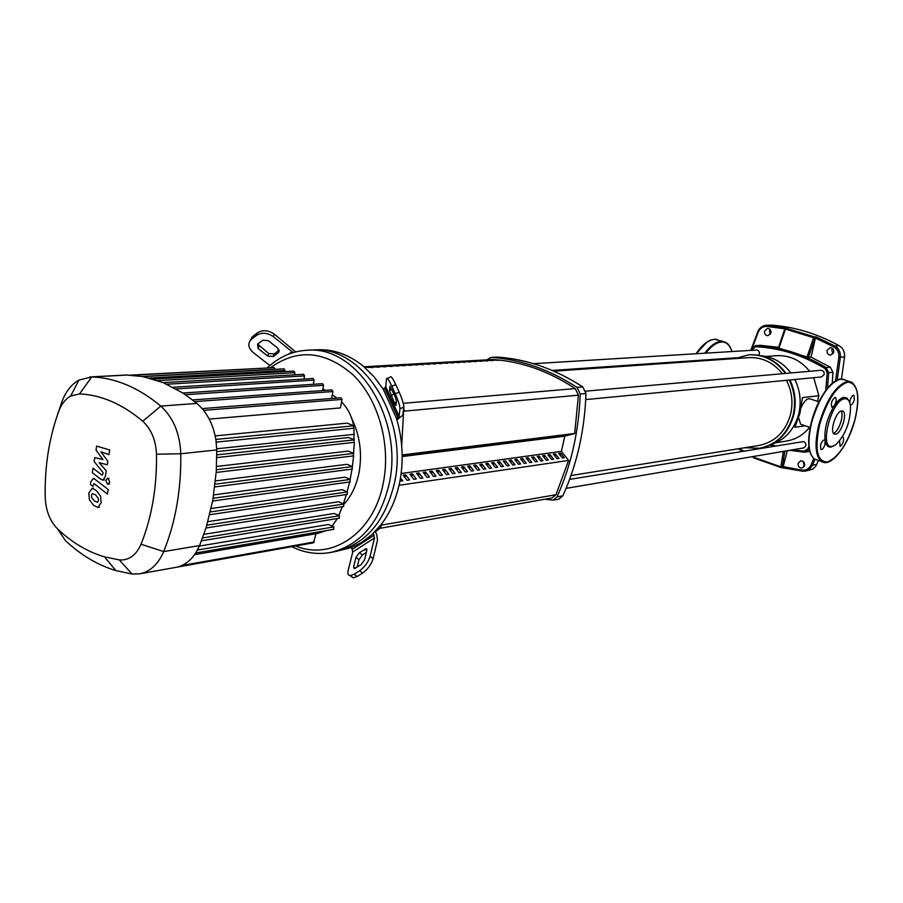 <?xml version="1.0" encoding="UTF-8"?>
<svg xmlns="http://www.w3.org/2000/svg" width="903" height="903" viewBox="0 0 903 903"><rect width="100%" height="100%" fill="white"/><g stroke="black" fill="none" stroke-linecap="round" stroke-linejoin="round"><path stroke-width="1.35" d="M380.186 528.266L552.026 497.959L555.988 494.72L568.619 460.428M372.804 367.577L365.85 367.228L372.804 367.577M379.373 367.205L372.442 366.855L379.373 367.205M385.863 366.832L378.978 366.483L385.863 366.832M392.308 366.46L385.446 366.11L392.308 366.46M398.674 366.087L391.857 365.749L398.674 366.087M404.995 365.726L398.2 365.376L404.995 365.726M411.249 365.365L404.488 365.026L411.249 365.365M417.446 365.004L410.718 364.665L417.446 365.004M423.586 364.654L416.893 364.315L423.586 364.654M429.67 364.304L423.01 363.965L429.67 364.304M435.697 363.954L429.06 363.616L435.697 363.954M441.669 363.616L435.065 363.277L441.669 363.616M447.583 363.277L441.014 362.938L447.583 363.277M453.453 362.938L446.906 362.6L453.453 362.938M459.266 362.6L452.742 362.272L459.266 362.6M465.022 362.272L458.532 361.945L465.022 362.272M470.723 361.945L464.266 361.618L470.723 361.945M476.378 361.618L469.955 361.29L476.378 361.618M481.988 361.29L475.588 360.963L481.988 361.29M487.541 360.974L481.164 360.647L487.541 360.974M493.049 360.658L486.706 360.331L493.049 360.658M498.501 360.342L492.191 360.015L498.501 360.342M401.146 473.511L561.395 451.376L564.815 436.149L574.726 433.485L402.174 454.931L574.703 433.474L578.405 395.175L575.245 388.583C548.471 370.975 520.884 361.29 492.485 359.518L363.965 366.765M770.112 329.516L769.469 330.87L770.293 334.381M770.914 333.038L767.877 335.724C765.372 335.408 764.265 333.862 764.548 331.074L767.618 328.387C770.101 328.726 771.207 330.272 770.914 333.038M832.566 348.49L831.765 350.037L832.916 353.942M833.706 352.407L830.625 355.116C827.949 354.834 826.764 353.242 827.058 350.353L830.162 347.632C832.826 347.926 834 349.517 833.706 352.407M803.286 461.546L804.257 466.524M804.618 465.621L802.078 468.115C799.223 468.047 797.902 466.456 798.128 463.352L800.69 460.857C803.535 460.936 804.844 462.528 804.618 465.621M815.86 338.23L833.909 346.944L834.846 345.928L815.736 336.785L811.041 357.17L830.331 367.205L832.961 372.307L832.273 383.177M787.269 450.721L783.206 466.704L780.847 466.828L781.58 467.607L782.325 466.874L784.888 451.128M782.687 467.382L783.206 466.704M815.736 336.785L813.626 337.699L815.014 338.185L814.393 336.853L786.05 328.207L784.831 328.929L786.773 328.173M841.461 379.091L844.565 356.888C844.881 351.91 843.041 348.174 839.056 345.668C817.373 333.783 794.967 326.931 771.828 325.125L766.421 325.272C762.459 325.599 759.592 327.733 757.843 331.672L751.228 349.145M751.443 350.172L755.597 346.718L755.687 345.601L760.608 345.341L778.555 347.339M813.727 458.476L811.12 464.853C809.257 468.702 806.3 470.486 802.259 470.203L802.575 471.185L805.532 471.106L812.881 469.075L815.77 466.275L818.423 460.44M802.541 471.174L781.072 467.573L753.497 457.821L752.899 456.76L753.497 457.821L781.016 467.54M783.352 451.387L780.847 466.828L753.441 457.144L753.542 456.455M811.041 357.17L807.022 356.99L778.431 347.971M778.928 348.208L785.441 329.087L813.626 337.699L807.022 356.99M805.273 425.798L794.888 427.322L799.9 413.495L802.451 397.625L818.886 395.717L817.452 401.316M776.704 355.692L776.885 355.68C789.865 355.161 800.78 360.365 809.619 371.291M813.693 377.691L818.886 395.717M760.857 355.726C772.9 356.764 782.89 362.509 790.847 372.962M794.843 379.508C800.25 390.638 801.514 402.219 798.658 414.24C794.177 429.783 784.967 439.919 771.049 444.626M749.377 354.766L749.569 354.755C764.265 354.258 776.433 360.466 786.05 373.39M789.933 379.982C795.317 391.394 796.548 403.235 793.624 415.493C788.138 433.801 776.952 444.682 760.055 448.159L759.66 448.215M734.602 358.626L748.914 354.8C763.622 354.303 775.79 360.511 785.418 373.447M789.29 380.039C794.685 391.462 795.915 403.314 792.992 415.583C787.506 433.903 776.309 444.795 759.4 448.26L744.817 447.73M801.232 407.309C804.336 400.83 807.305 398.031 810.138 398.923L818.908 401.79M801.458 424.512L800.645 424.241L798.658 417.875M809.652 427.277C803.41 434.919 795.69 439.524 786.479 441.07L775.937 442.763M748.768 357.633L748.948 357.622C762.166 357.103 773.295 362.464 782.325 373.718M786.49 380.31C791.976 391.304 793.319 402.783 790.486 414.748C785.328 432.006 774.763 442.267 758.813 445.495L570.989 475.542M758.734 355.285C759.965 352.96 759.479 351.188 757.29 349.992L533.56 363.695M566.079 488.376L803.557 447.944C806.661 446.071 806.74 443.926 803.794 441.533L569.601 479.391M585.731 399.589L821.482 376.946L824.134 374.564C824.394 371.946 823.31 370.523 820.906 370.298L585.72 391.168M400.503 477.901L402.772 480.904L399.973 480.904M402.185 456.004L408.133 454.74L402.185 456.286M405.65 474.786L409.544 479.933L407.05 480.294L403.144 475.136L405.65 474.786L405.063 477.664M414.906 453.893L407.129 455.676L414.906 453.893M412.366 473.849L416.249 478.974L413.777 479.324L409.883 474.188L412.366 473.849L411.779 476.694M421.599 453.058L413.867 454.83L421.599 453.058M419.015 472.924L422.886 478.014L420.437 478.364L416.554 473.262L419.015 472.924L418.428 475.723M428.225 452.234L420.527 453.995L428.225 452.234M425.595 471.998L429.456 477.077L427.029 477.416L423.157 472.337L425.595 471.998L425.02 474.775M434.794 451.41L427.13 453.159L434.794 451.41M432.108 471.095L435.957 476.141L433.553 476.479L429.704 471.422L432.108 471.095L431.532 473.827M441.296 450.597L433.666 452.347L441.296 450.597M438.553 470.192L442.391 475.215L440.021 475.554L436.172 470.519L438.553 470.192L437.989 472.901M447.73 449.796L440.133 451.534L447.73 449.796M444.942 469.3L448.768 474.289L446.421 474.628L442.583 469.628L444.942 469.3L444.378 471.976M454.096 449.005L446.545 450.732L454.096 449.005M451.263 468.42L455.089 473.386L452.753 473.725L448.926 468.747L451.263 468.42L450.71 471.061M460.406 448.215L452.888 449.942L460.406 448.215M457.528 467.54L461.331 472.483L459.029 472.822L455.214 467.867L457.528 467.54L456.974 470.147M466.648 447.436L459.164 449.152L466.648 447.436M463.724 466.682L467.528 471.592L465.237 471.93L461.433 466.998L463.724 466.682L463.183 469.255M472.833 446.669L465.384 448.373L472.833 446.669M469.865 465.824L473.657 470.711L471.389 471.039L467.596 466.14L469.865 465.824L469.323 468.364M478.962 445.901L471.547 447.595L478.962 445.901M475.949 464.977L479.73 469.842L477.484 470.158L473.703 465.282L475.949 464.977L475.407 467.483M485.024 445.145L477.642 446.838L485.024 445.145M481.976 464.131L485.746 468.973L483.523 469.3L479.753 464.447L481.976 464.131L481.446 466.614M491.029 444.4L483.681 446.082L491.029 444.4M487.936 463.295L491.695 468.115L489.505 468.431L485.735 463.611L487.936 463.295L487.417 465.756M496.989 443.655L489.674 445.326L496.989 443.655M493.851 462.471L497.598 467.269L495.42 467.585L491.672 462.776L493.851 462.471L493.331 464.898M502.881 442.921L495.6 444.581L502.881 442.921M499.709 461.659L503.445 466.433L501.289 466.738L497.542 461.964L499.709 461.659L499.19 464.063M508.716 442.188L501.47 443.847L508.716 442.188M505.511 460.846L509.236 465.598L507.102 465.903L503.366 461.151L505.511 460.846L504.991 463.216M514.496 441.465L507.283 443.125L514.496 441.465M511.256 460.045L514.97 464.774L512.848 465.079L509.134 460.338L511.256 460.045L510.737 462.392M520.23 440.754L513.039 442.402L520.23 440.754M516.945 459.255L520.659 463.95L518.559 464.255L514.845 459.548L516.945 459.255L516.437 461.568M525.907 440.043L518.751 441.68L525.907 440.043M522.589 458.464L526.28 463.149L524.203 463.442L520.5 458.758L522.589 458.464L522.081 460.756M531.528 439.343L524.406 440.98L531.528 439.343M528.176 457.686L531.856 462.347L529.801 462.641L526.11 457.979L528.176 457.686L527.668 459.954M537.093 438.655L530.005 440.269L537.093 438.655M533.707 456.918L537.387 461.546L535.344 461.839L531.664 457.2L533.707 456.918L533.21 459.153M542.613 437.966L535.558 439.58L542.613 437.966M539.193 456.15L542.861 460.756L540.841 461.049L537.172 456.433L539.193 456.15L538.707 458.363M548.087 437.278L541.055 438.892L548.087 437.278M544.633 455.394L548.29 459.977L546.281 460.27L542.624 455.665L544.633 455.394L544.148 457.584M553.505 436.6L546.507 438.203L553.505 436.6M550.017 454.638L553.663 459.209L551.677 459.492L548.031 454.92L550.017 454.638L549.532 456.805M558.878 435.935L551.902 437.526L558.878 435.935M555.356 453.893L558.991 458.442L557.027 458.724L553.381 454.164L555.356 453.893L554.882 456.038M564.194 435.269L557.264 436.86L564.194 435.269M560.65 453.159L564.273 457.686L562.332 457.956L558.697 453.43L560.65 453.159L560.176 455.27M564.51 435.946L569.477 434.614L564.578 435.652M564.815 436.149L402.185 456.557M561.395 451.376L568.642 460.417L399.058 485.295M553.065 500.149L558.889 499.111L562.84 495.837C576.938 464.605 584.659 430.505 585.979 393.527L582.785 386.89C555.142 369.034 526.72 359.101 497.542 357.08L491.537 357.419C520.783 359.45 549.272 369.429 577.006 387.376L580.211 394.047C578.891 431.205 571.17 465.485 557.038 496.864L553.065 500.149L544.915 499.224M487.044 359.789L490.984 357.407M401.7 445.642L403.855 406.982M375.445 531.822L380.298 527.995L382.341 522.984M386.935 378.278C387.997 378.797 389.633 381.438 391.846 386.213L395.762 384.633C393.55 379.87 391.913 377.228 390.841 376.72L386.439 378.933L385.795 386.879L383.222 389.204L396.507 418.563C402.783 439.896 403.833 461.219 399.657 482.518C396.259 498.749 390.152 512.678 381.337 524.316L371.878 534.689L361.358 542.613L351.617 547.455L335.95 551.451M394.397 483.286C384.983 521.9 365.331 544.656 335.464 551.541C365.331 544.656 384.983 521.9 394.397 483.286C409.364 418.868 362.634 345.183 312.844 350.003C362.634 345.183 409.364 418.868 394.397 483.286M366.37 552.388L362.43 554.939L358.988 559.657L357.136 567.197M359.405 552.681L366.212 548.685L366.855 550.379L364.552 559.894L361.076 564.68L354.269 568.653L353.604 566.915L355.963 557.411L359.405 552.681L362.43 554.939M394.351 402.761L389.441 390.423L389.972 386.145L394.995 396.259L396.552 401.259L395.988 405.424L394.351 402.761L396.496 401.891M375.264 531.404L376.732 534.711L377.499 540.208L373.12 558.641L370.072 556.361L374.485 537.94L373.3 533.368M351.617 547.455L352.768 552.004L348.174 570.403C347.429 573.665 348.095 575.414 350.15 575.651L353.208 577.897L357.159 576.509L354.1 574.263L350.15 575.651M370.072 556.361C368.243 562.197 364.756 566.994 359.597 570.752L362.656 573.021C367.814 569.262 371.302 564.465 373.12 558.641M362.656 573.021L357.159 576.509M350.962 575.595L353.208 577.897M359.597 570.752L354.1 574.263M396.507 418.563L399.115 416.294L399.95 408.732L403.844 407.163C403.81 404.205 402.241 399.194 399.171 392.128L395.243 393.708C398.325 400.785 399.882 405.786 399.95 408.732M403.844 407.163L402.749 415.267L396.891 419.861M395.762 384.633L399.171 392.128M391.846 386.213L395.243 393.708M317.935 349.788L318.262 349.766C334.245 349.258 349.359 354.823 363.616 366.471L374.068 376.799L383.222 389.204M257.694 344.088L268.642 353.524L274.196 353.976L279.253 350.093M278.429 352.633L273.338 356.527L267.785 356.087L258.145 348.502L257.536 344.212L262.694 340.205L268.293 340.645L277.955 348.287L278.429 352.633L279.264 350.127M293.182 352.599L273.406 336.684L274.275 334.133C268.247 330.08 262.638 329.64 257.457 332.812L256.565 335.363C261.757 332.191 267.378 332.631 273.406 336.684M274.275 334.133L295.665 351.922M269.873 365.557L253.1 352.407C248.088 347.824 247.49 343.524 251.282 339.483L252.185 336.943L249.736 341.278M252.388 336.774L257.457 332.812M251.497 339.325L256.565 335.363M344.088 504.19C351.414 495.95 356.369 485.554 358.954 473.003C362.419 453.938 360.004 435.743 351.707 418.416M291.771 546.676C304.277 552.85 317.055 554.803 330.092 552.546C360.004 545.649 379.678 522.814 389.103 484.053C404.081 419.387 357.249 345.397 307.381 350.24C292.809 350.985 279.761 356.572 268.236 367.002L267.164 367.995M270.324 367.826C297.606 348.163 325.351 350.669 353.57 375.332C378.605 400.018 391.078 444.818 383.267 483.116C373.944 532.849 332.09 561.113 295.676 545.988M318.262 349.766L312.517 350.014M322.89 388.922L325.396 390.367M332.293 394.803L336.853 398.088M341.526 401.948C347.7 408.054 351.73 415.99 353.615 425.719M353.999 428.18L353.953 442.278M354.382 442.335L353.355 455.812M353.604 455.891L352.384 466.546M352.012 469.108L350.161 479.358M349.596 481.988L347.158 491.785M346.38 494.517L343.377 503.829M342.327 506.707L338.783 515.455M337.372 518.536L332.101 526.088M326.547 530.569L315.847 533.955M216.788 451.624L348.66 437.526L354.427 439.851L216.81 454.864M216.539 466.467L348.231 451.105L353.829 453.385L216.37 469.729M215.49 480.904L346.989 464.323L352.452 466.58L351.978 468.996M213.684 494.912L344.957 477.168L350.319 479.425L349.845 481.83M211.144 508.502L342.158 489.663L347.452 491.909L346.978 494.313M207.882 521.652L338.591 501.763L343.829 504.021L343.354 506.414M203.909 534.328L334.234 513.468L339.46 515.748L338.986 518.13M203.66 410.357L342.023 399.408L340.363 407.93L209.214 419.094M215.162 435.889L347.147 423.146L353.784 425.787L353.31 428.225M139.784 573.811L175.577 567.423C183.738 565.899 190.522 560.966 195.951 552.636L199.597 545.581L206.211 527.329L212.803 500.183L216.268 471.389L216.765 449.942L216.009 440.641C214.067 428.101 209.575 417.547 202.532 408.969L196.989 403.404L183.128 393.166L163.274 382.703L143.058 376.619L126.239 375.005M132.764 375.219L274.275 367.623L275.212 369.338M130.856 375.095L264.726 368.131M153.092 379.079L293.904 371.077L294.886 372.668L294.48 374.824M142.967 376.607L284.14 368.842L284.897 371.584M166.841 384.238L304.559 375.885L303.961 379.046M304.559 375.885L303.566 374.282L163.116 382.635M322.574 390.57L323.59 385.288L322.574 383.673L182.903 393.019M313.33 384.283L314.131 380.084L313.127 378.47L173.06 387.274M342.023 399.408L340.984 397.771L202.204 408.585M331.582 398.505L332.925 391.53L331.898 389.904L192.632 399.905M333.421 529.26L333.896 526.889L328.466 524.485L199.394 546.067M194.596 554.634L315.881 533.752L313.578 542.793L176.853 567.174M57.848 529.237C50.049 521.381 45.85 510.816 45.229 497.553C44.552 466.569 49.112 437.673 58.921 410.865C61.596 403.878 65.501 398.923 70.66 396.022L79.554 393.911C101.317 394.927 122.39 404.047 142.764 421.249C151.275 429.139 155.847 440.133 156.49 454.232C156.964 487.225 151.806 517.227 141.037 544.227C136.105 555.356 128.858 560.582 119.298 559.894L104.477 556.858C87.681 551.857 72.138 542.658 57.848 529.237L65.343 540.513C80.818 555.074 97.671 565.109 115.923 570.628L132.041 574.015L139.559 573.845C150.124 571.734 158.172 564.307 163.691 551.575C175.554 522.273 181.266 489.663 180.792 453.746C179.878 433.316 173.207 417.434 160.79 406.102C138.509 387.556 115.505 377.838 91.779 376.935L78.911 380.073C71.461 384.328 65.817 391.473 61.991 401.53L57.747 414.127M97.535 502.294L98.416 500.612L98.224 498.14L95.481 494.81L92.377 493.535L91.508 495.171L91.688 497.677L94.454 501.018L97.535 502.294M100.56 496.052L96.215 490.352L92.061 488.421L88.81 493.049L89.374 499.754L93.72 505.466L97.896 507.407L101.136 502.757L100.56 496.052M108.202 489.584L95.086 479.369L93.032 478.624L90.797 481.909L90.379 484.448L92.919 486.435L93.81 483.669L94.544 483.985L107.446 494.065L108.202 489.584M105.854 480.362L107.333 483.985L108.123 484.121L109.726 482.157L108.247 478.534L107.468 478.398L105.854 480.362M96.011 450.044L102.998 459.65L94.77 457.573L94.138 461.501L103.077 472.585L102.852 473.985L102.22 475.034L101.497 474.73L93.032 468.205L92.298 472.675L100.955 479.369L103.021 480.103L105.29 476.784L106.261 470.824L99.138 462.686L107.265 464.763L107.852 461.241L100.933 451.793L108.947 454.638L109.715 449.965L96.655 446.105L96.011 450.044M833.514 433.271C838.594 432.052 844.395 415.087 841.099 411.068M835.568 434.23C841.212 433.88 847.736 413.179 842.838 411.158L841.619 410.944C836.031 411.102 829.394 431.939 834.27 434.004L835.568 434.23M849.317 401.598L847.195 398.223L844.057 397.343C841.02 397.817 837.781 400.593 834.338 405.673C826.945 418.179 823.886 429.986 825.173 441.104C826.155 445.484 828.153 447.459 831.155 447.03L834.237 445.676M844.79 398.765C831.505 399.261 818.423 450.01 832.431 446.296L836.02 444.547C845.727 434.445 850.558 421.577 850.491 405.944C849.802 400.932 847.894 398.528 844.79 398.765M850.479 404.815C851.913 404.995 853.188 403.314 854.317 399.792L853.956 395.3C852.522 395.13 851.247 396.801 850.118 400.322L849.768 402.693M834.338 405.673C836.336 401.937 836.709 399.216 835.478 397.534L834.97 397.444C831.686 400.289 830.67 403.551 831.9 407.23L834.338 405.673M825.173 441.104L824.563 440.032C823.051 439.795 821.707 441.522 820.522 445.19L820.872 449.592C822.385 449.841 823.728 448.114 824.924 444.445L825.173 441.104M839.564 440.991L840.129 446.421C843.267 443.599 844.282 440.438 843.154 436.939L842.397 436.917M724.928 359.292L725.188 358.559M729.59 358.254L729.489 358.976M704.6 360.703L704.859 359.958M709.442 359.642L709.34 360.376M555.988 494.72L381.484 525.106M404.217 411.147L578.405 395.175M363.999 366.787L492.485 359.518M575.245 388.583L403.269 403.325M738.214 448.791L742.401 451.207M743.53 451.026L739.297 448.622M833.909 346.944C837.51 349.213 839.169 352.599 838.887 357.103L840.377 357.204C840.693 352.204 838.842 348.445 834.846 345.928L839.056 345.668M811.12 464.853L812.508 465.259L814.946 459.311M837.183 379.994L840.377 357.204L844.565 356.888M838.887 357.103L835.535 380.829M782.709 467.393L805.532 471.106L809.686 469.12L812.508 465.259L816.764 464.447M802.259 470.203L783.228 466.614M752.639 346.955L758.227 332.146L757.707 331.762C759.446 327.789 762.346 325.633 766.421 325.272L771.828 325.125M758.227 332.146C760.021 328.229 762.888 326.322 766.85 326.401L767.415 325.294L787.416 328.15M766.85 326.401L784.865 328.861M804.37 452.2L808.964 449.559L807.598 449.073L803.918 451.195L804.37 452.2M827.554 388.053L828.706 372.691L832.961 372.307M830.331 367.205L826.064 367.577C803.704 354.089 780.395 346.763 756.127 345.601L760.608 345.341M827.204 372.679L828.706 372.691L826.064 367.577L825.094 368.593L827.204 372.679L825.76 390.367M752.041 348.942L751.556 348.468L755.687 345.601L751.556 348.468L750.709 350.217M769.999 445.123L773.273 446.172L769.977 445.134M789.899 450.27L804.257 452.2M808.456 357.362L815.014 338.185L815.883 338.14M808.851 446.59L807.598 449.073M803.918 451.195L792.608 449.807M775.192 445.868L771.106 444.603M755.597 346.718C779.707 347.881 802.88 355.172 825.094 368.593M491.537 357.419L497.542 357.08M562.84 495.837L557.038 496.864M580.211 394.047L585.979 393.527M380.298 527.995L378.018 528.402M403.506 410.097L404.251 410.03M582.785 386.89L577.006 387.376M364.846 549.171L366.799 550.627M355.963 557.411L358.988 559.657M353.604 566.915L355.443 568.269M390.999 395.379L394.035 394.159M389.441 390.423L391.891 389.441M374.102 535.186L352.418 549.261M352.768 552.004L374.485 537.94M384.599 388.222L397.896 417.604M399.115 416.294L385.795 386.879M273.338 356.527L274.196 353.976M258.145 348.502L259.026 345.951M267.785 356.087L268.642 353.524M292.154 351.572L288.858 354.078M216.743 448.78L354.439 434.309M215.828 439.434L353.784 425.787M215.14 484.189L352.452 466.58M213.142 498.264L350.319 479.425M142.369 376.495L275.234 369.203M157.833 380.626L294.886 372.668M149.401 378.052L285.111 370.444M194.8 401.621L332.925 391.53M176.096 388.922L314.131 380.084M185.442 394.701L323.59 385.288M206.866 525.162L343.829 504.021M210.376 511.922L347.452 491.909M197.486 550.006L333.896 526.889M202.599 537.951L339.46 515.748M181.717 565.538L314.278 541.969M58.921 410.865L61.991 401.53M132.041 574.015L119.298 559.894M79.554 393.911L91.779 376.935L128.44 374.982M199.597 545.581L163.691 551.575L141.037 544.227M142.764 421.249L160.79 406.102L196.989 403.404M216.765 449.942L180.792 453.746L156.49 454.232M835.162 381.247C825.105 388.358 817.181 402.016 811.402 422.22M826.617 462.381L821.662 461.568C831.245 467.946 848.572 445.123 854.972 419.681C859.724 399.95 858.55 387.41 851.461 382.071L847.657 381.393C836.088 385.017 826.471 399.487 818.795 424.805C814.348 444.129 815.307 456.376 821.662 461.568L814.653 459.13C807.993 453.746 806.887 441.454 811.345 422.265C817.621 396.677 834.936 374.203 844.395 379.836L840.558 379.147C828.931 382.737 819.303 397.162 811.662 422.423C807.248 441.702 808.253 453.938 814.653 459.13L817.328 460.067M848.019 382.104C836.607 385.683 827.125 399.961 819.552 424.941C814.483 449.265 817.057 461.625 827.261 462.02C838.515 457.494 847.736 443.396 854.927 419.703C860.209 396.045 857.906 383.504 848.019 382.104M811.379 422.299C808.117 435.731 807.835 446.105 810.533 453.419M731.994 351.38L730.234 347.045L727.784 343.829L725.391 342.169L721.17 341.345C715.955 341.752 710.537 345.657 704.893 353.062M723.089 341.447L714.668 339.28C708.742 339.788 702.681 344.551 696.495 353.581M706.688 342.463L696.269 353.592M692.037 360.839L691.642 361.606M692.285 360.816L691.901 361.584M700.265 360.274L699.848 361.031M731.859 351.391C729.861 345.036 726.407 341.921 721.508 342.011C716.519 342.395 711.316 346.052 705.898 352.994M701.168 360.207L700.739 360.974M733.134 358.728L733.078 358.017M738.146 448.802L742.334 451.218M809.72 451.421L804.291 452.2L789.865 450.281M787.089 328.128L784.831 328.929L778.318 348.027M754.152 448.723L754.061 449.31M766.037 356.437L776.885 355.68M748.914 354.8L749.569 354.755M810.16 427.446L800.645 424.241M748.948 357.622L553.889 371.167M552.207 370.444L736.43 357.78M366.212 548.685L366.878 549.182M385.694 387.161L399.002 416.565M278.564 352.531L279.309 350.296M252.185 336.943L251.282 339.483M335.464 551.541L330.577 552.455M267.954 367.961L268.236 367.002M312.844 350.003L307.381 350.24M354.326 442.335L216.788 457.584M353.671 428.282L216.212 442.12M352.373 469.052L214.812 486.943M353.739 455.868L216.201 472.461M212.645 501.03L350.251 481.897M206.008 527.984L343.783 506.481M209.71 514.721L347.395 494.37M195.725 552.975L333.862 529.316M201.516 540.807L339.415 518.198M104.477 556.858L115.923 570.628M70.66 396.022L78.911 380.073M89.713 376.957L126.386 374.993M99.353 507.215L97.896 507.407M93.517 488.241L92.061 488.421M94.488 478.455L93.032 478.624M108.913 478.229L107.468 478.398M109.579 483.952L108.123 484.121M104.477 479.933L103.021 480.103M842.183 410.944L842.838 411.158M849.396 381.416L844.395 379.836M691.574 361.606L691.958 360.839M696.168 353.604C703.448 343.072 710.424 338.365 717.117 339.483M733.225 358.717L733.168 358.006"/></g></svg>
